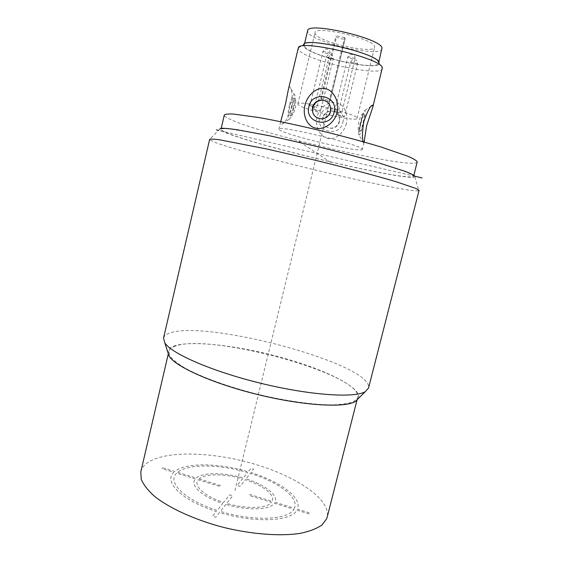 <?xml version="1.0" encoding="UTF-8"?>
<svg xmlns="http://www.w3.org/2000/svg" width="563" height="563" viewBox="0 0 563 563"><rect width="100%" height="100%" fill="white"/><g stroke="black" fill="none" stroke-linecap="round" stroke-linejoin="round"><path stroke-width="0.42" stroke-dasharray="2.81 2.11" d="M415.072 176.416L414.868 176.817C407.274 181.87 249.444 144.318 223.018 131.446L219.626 129.23L209.64 139.399M224.341 131.749C222.005 130.651 220.886 129.821 220.977 129.265C221.752 128.617 224.743 128.526 229.957 128.983L255.595 133.114C273.238 136.542 293.443 140.982 316.223 146.436C339.025 152.024 359.426 157.415 377.428 162.623L403.861 171.11C409.343 173.249 412.595 174.861 413.608 175.945L413.643 176.233C411.243 182.658 250.641 144.649 224.341 131.749M414.868 176.817L418.795 190.681C409.78 193.961 243.272 154.086 213.673 141.785L209.76 139.723M163.552 338.046C164.058 336.041 165.93 334.443 169.16 333.261C204.89 318.961 373.368 364.134 368.547 388.02M355.352 401.518L358.392 398.569C362.882 387.998 325.857 369.715 282.035 357.646C238.226 345.485 189.478 339.749 172.883 346.421C169.618 347.793 167.894 349.63 167.718 351.931M173.84 346.688C206.128 331.649 363.015 373.938 357.695 397.387L357.364 398.28L353.353 401.7C348.666 403.46 341.875 404.515 332.986 404.874C313.64 404.959 285.117 400.962 255.996 393.84C226.973 386.45 200.66 376.767 184.699 367.906C177.584 363.571 172.665 359.609 169.949 356.02L168.879 351.354C169.357 349.447 171.011 347.892 173.84 346.688M140.827 471.794C141.602 468.592 143.53 465.791 146.612 463.377C164.086 450.175 211.625 451.526 253.843 463.912C296.075 476.171 331.15 499.311 327.173 517.221M417.253 162.067C414.34 170.441 253.47 132.699 227.551 117.977C225.249 116.724 224.165 115.739 224.299 115.028M362.129 148.998L362.312 149.42C362.523 153.41 287.552 135.732 279.684 129.997L278.896 129.089C276.686 124.5 360.264 144.459 362.129 148.998M358.751 134.726C358.532 132.347 359.222 127.801 360.813 121.101C362.628 114.085 364.008 110.461 364.944 110.228C365.626 111.601 365.021 116.33 363.128 124.416C360.939 132.699 359.483 136.14 358.751 134.726L363.628 142.988L364.12 142.038M281.148 119.652C280.529 122.248 280.515 123.719 281.099 124.071L281.81 124.156C284.695 123.459 287.827 118.258 291.198 108.56C292.64 99.123 292.5 92.438 290.775 88.504L289.973 86.983C289.438 86.392 288.939 87.082 288.467 89.06M382.376 68.651C381.362 77.581 305.625 60.508 298.833 49.952L298.249 48.144M346.351 123.494C343.782 134.071 333.986 140.307 327.687 138.294C321.191 137.351 314.492 127.372 317.039 116.865C319.58 106.393 330.087 100.861 336.371 102.762C342.966 103.712 348.99 112.959 346.351 123.494M298.313 47.939L303.548 44.723L303.957 46.574C309.868 56.427 379.765 71.958 379.244 63.176L379.145 62.535M363.304 142.179L363.205 141.777M361.15 121.587C359.905 126.879 359.44 130.208 359.75 131.573C360.362 131.939 361.383 129.399 362.804 123.951C364.05 118.694 364.514 115.359 364.212 113.944C363.607 113.557 362.586 116.105 361.15 121.587M360.658 123.466L358.701 131.334C357.977 129.863 358.068 126.45 358.962 121.094C360.799 115.711 362.199 113.247 363.156 113.712L360.658 123.466M289.431 105.042C287.609 113.656 287.496 118.406 289.079 119.3C290.585 118.673 292.155 115.169 293.787 108.779C295.167 102.698 295.575 98.265 294.998 95.478C293.661 93.127 291.81 96.315 289.431 105.042M293.182 108.258C291.768 113.627 290.529 116.077 289.466 115.612C288.72 114.169 288.918 110.827 290.072 105.591C291.493 100.193 292.732 97.73 293.787 98.222C294.533 99.707 294.329 103.057 293.182 108.258M292.204 106.069L290.874 111.425C290.255 113.825 290.128 115.295 290.487 115.844C291.866 116.379 293.457 114.007 295.272 108.729C296.075 103.458 295.92 100.031 294.808 98.448C294.329 97.941 293.851 98.814 293.358 101.058L292.204 106.069M328.679 103.261C330.762 105.816 331.466 108.659 330.784 111.791C329.475 116.006 326.61 118.406 322.184 118.99C319.453 119.152 317.117 118.329 315.174 116.52M304.646 46.722L304.175 45.131C303.422 36.377 377.611 53.555 378.435 62.387L378.498 63.246C377.66 71.402 310.297 56.23 304.646 46.722M382.052 48.932C381.017 57.869 313.535 42.788 308.052 32.513L307.616 30.782M315.28 34.026L314.97 32.703C314.633 25.096 373.663 38.643 374.578 46.433L374.634 47.25C373.945 54.456 319.312 42.218 315.28 34.026M298.27 104.732L297.841 103.937C296.757 99.51 355.239 113.304 356.921 117.899L357.062 118.378C357.132 122.481 302.993 109.884 298.27 104.732M344.662 37.587L335.984 35.779L336.54 36.841C336.963 38.024 345.154 39.874 345.189 38.798L344.662 37.587L329.362 100.376L329.946 101.087L345.168 38.643M329.946 101.087L329.981 101.185C330.045 101.868 321.916 99.968 321.403 99.187L320.769 98.469L329.362 100.376M320.769 98.469L335.984 35.779M309.889 105.865L309.847 105.781C311.93 105.774 314.267 106.323 316.856 107.427L316.892 107.512C314.83 107.519 312.493 106.97 309.889 105.865M337.709 115.028L337.687 114.965C339.792 114.972 342.072 115.506 344.542 116.562L344.57 116.625C342.48 116.611 340.193 116.084 337.709 115.028M313.704 109.63L313.661 109.553C315.688 109.56 317.961 110.095 320.467 111.15L320.502 111.228C318.489 111.221 316.223 110.686 313.704 109.63M334.612 111.404L334.584 111.333C334.506 110.812 341.333 112.403 341.65 112.987L341.678 113.05C341.734 113.571 334.971 111.995 334.612 111.404M342.846 122.354C347.125 107.237 322.775 101.833 319.685 117.125C315.428 132.115 339.63 137.682 342.846 122.354M339.524 121.608C338.321 125.528 335.724 127.78 331.734 128.35C325.308 127.892 322.388 124.395 322.979 117.871C324.379 113.501 327.328 111.242 331.825 111.087C337.638 112.107 340.207 115.612 339.524 121.608M322.683 117.576C322.205 124.212 325.175 127.752 331.593 128.209C335.548 127.548 338.11 125.253 339.271 121.319C339.996 115.38 337.469 111.917 331.684 110.932C327.11 111.038 324.112 113.254 322.683 117.576M415.03 176.275L218.528 130.398M234.968 490.542L344.753 40.191M330.882 162.447L300.762 142.657M199.154 478.951L220.851 485.616L220.049 486.538L198.275 479.845C192.989 485.573 204.278 496.207 223.631 502.407L229.683 494.863L232.653 495.785L226.692 503.357C246.291 509.276 267.291 508.558 271.465 502.351L249.219 495.51L249.923 494.546L272.084 501.359C275.434 494.933 262.794 485.165 245.32 479.704L240.07 486.369L237.192 485.489L242.519 478.853C224.855 473.631 205.199 473.476 199.154 478.951M177.669 472.35L196.276 478.064C202.849 472.139 224.137 472.343 243.202 477.994L247.558 472.561C219.619 464.194 187.972 463.595 177.669 472.35M195.389 478.958L176.726 473.216C166.69 482.055 184.375 499.993 217.227 510.395L222.8 503.449C201.695 496.707 189.513 485.123 195.389 478.958M162.96 467.832L174.826 471.477C185.734 462.3 218.951 462.976 248.213 471.745L250.894 468.402L253.575 469.218L250.936 472.568C280.1 481.435 302.57 497.826 297.419 509.142L309.96 512.999L309.481 514.04L296.891 510.169C291.528 521.444 254.385 523.351 219.5 512.485L215.791 517.193L212.582 516.187L216.347 511.493C181.624 500.507 163.15 481.569 173.861 472.336L161.961 468.676L162.96 467.832M225.869 504.399L220.372 511.38C253.392 521.641 288.608 519.902 293.886 509.248L274.441 503.266C270.078 510.05 247.206 510.88 225.869 504.399M275.047 502.266L294.421 508.22C299.417 497.502 278.122 481.872 250.289 473.392L245.996 478.846C264.891 484.722 278.664 495.285 275.047 502.266M322.916 51.979L322.888 51.845C322.873 51.05 329.573 52.598 329.946 53.471L329.974 53.598C327.821 53.893 325.47 53.351 322.916 51.979M350.573 62.535L350.552 62.43C350.545 61.67 357.231 63.19 357.463 64.006L357.477 64.098C355.309 64.365 353.008 63.844 350.573 62.535M326.364 57.363L326.336 57.243C328.44 56.983 330.727 57.51 333.19 58.819L333.212 58.939C331.121 59.199 328.841 58.679 326.364 57.363M347.85 57.278L347.828 57.166C347.821 56.356 354.697 57.919 354.943 58.784L354.964 58.89C354.95 59.692 348.138 58.151 347.85 57.278M321.403 99.187L336.54 36.841M357.695 397.387L356.921 400.42M168.879 351.354L168.316 353.782M220.977 129.265L221.217 128.265M413.643 176.233L413.896 175.234M364.015 142.559L362.312 149.42M379.244 63.176L382.411 68.44M280.663 121.692L278.896 129.089M364.944 110.228L371.39 106.062M358.701 131.334L359.75 131.573M363.156 113.712L364.212 113.944M363.001 115.309L359.166 130.785M289.079 119.3L281.81 124.156M294.998 95.478L290.775 88.504M290.487 115.844L289.466 115.612M294.808 98.448L293.787 98.222M293.358 101.058L290.874 111.425M304.175 45.131L304.492 43.801M378.498 63.246L378.829 61.923M297.841 103.937L314.97 32.703M357.062 118.378L374.634 47.25M309.847 105.781L322.888 51.845C323.809 49.417 325.491 48.566 327.926 49.305C329.615 50.227 330.298 51.655 329.974 53.598L316.892 107.512M337.687 114.965L350.552 62.43C351.502 60.009 353.184 59.192 355.605 59.988C357.174 60.903 357.794 62.268 357.477 64.098L344.57 116.625M313.661 109.553L326.336 57.243C327.237 54.885 328.862 54.062 331.227 54.773C332.867 55.667 333.528 57.053 333.212 58.939L320.502 111.228M334.584 111.333L347.828 57.166C348.807 54.667 350.545 53.83 353.036 54.646C354.648 55.589 355.295 57.004 354.964 58.89L341.678 113.05M329.981 101.185L345.189 38.798"/><path stroke-width="0.84" d="M219.626 129.23L221.034 128.28C224.102 128.167 229.5 128.66 237.234 129.757L270.022 135.873L313.528 145.676C337.146 151.419 358.371 157 377.224 162.425L404.881 171.265C410.617 173.488 414.002 175.156 415.03 176.275L415.072 176.416M209.64 139.399C210.421 138.913 213.623 139.026 219.232 139.737L266.876 149.005L313.359 159.779C345.971 167.732 376.837 175.959 396.605 181.898L416.212 188.57L419.048 190.449L368.547 388.02L365.232 391.693C354.528 398.203 310.22 395.367 261.098 383.361C211.955 371.411 171.307 353.536 164.804 342.832L163.552 338.046L209.64 139.399M167.718 351.931L169.055 356.105C175.36 366.71 213.018 383.685 258.333 394.705C303.626 405.775 344.88 408.034 355.352 401.518L365.232 391.693M356.921 400.42L327.173 517.221L326.688 518.734L322.008 524.934C316.906 528.537 309.77 531.324 300.6 533.295C280.754 536.455 252.168 534.414 223.476 527.383C194.925 519.902 169.498 508.262 154.515 496.313C147.893 490.366 143.459 484.673 141.214 479.24L140.827 471.794L168.316 353.782M221.217 128.265L224.299 115.028C225.13 114.141 228.177 113.817 233.448 114.05L259.269 117.604C276.996 120.792 297.271 125.099 320.094 130.539C342.937 136.14 363.346 141.658 381.313 147.105L407.647 156.169C413.08 158.534 416.275 160.378 417.232 161.701L413.896 175.234M371.39 106.062L372.762 105.175L372.868 106.914L366.675 125.584L364.12 142.038M280.663 121.692L285.547 103.782L288.467 89.06L298.313 47.939C298.679 38.699 381.784 58.249 382.312 67.75L372.868 106.914M379.145 62.535C378.442 53.717 304.238 36.285 303.548 44.723M363.205 141.777C362.002 138.216 362.22 131.425 363.867 121.39C367.773 110.517 370.735 105.112 372.762 105.175M304.949 105.309C302.106 116.794 308.475 126.978 315.737 128.09C322.655 130.229 334.274 124.099 337.096 112.523C339.961 100.911 332.55 89.651 325.315 88.687C318.264 86.526 307.651 93.761 304.949 105.309M308.897 106.611C312.24 89.918 338.75 95.745 334.098 112.262C330.608 128.997 304.266 122.973 308.897 106.611M312.479 107.413C311.846 114.535 315.02 118.343 322.008 118.821C326.35 118.195 329.172 115.739 330.481 111.453C331.22 104.908 328.426 101.087 322.099 99.996C317.201 100.172 313.999 102.649 312.479 107.413M315.174 116.52C312.866 114.064 312.085 111.143 312.824 107.758C314.281 102.987 317.426 100.453 322.261 100.179C324.767 100.291 326.906 101.319 328.679 103.261M304.492 43.801L307.616 30.782C307.046 21.225 381.376 38.347 382.003 47.989L378.829 61.923M422.173 177.943L415.03 176.275M218.528 130.398L216.431 129.905M300.762 142.657L299.417 141.777M169.055 356.105L164.804 342.832"/></g></svg>
